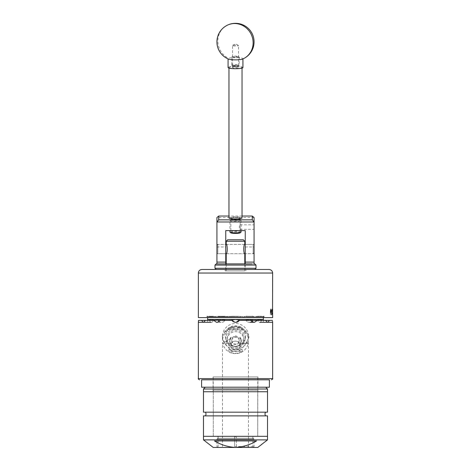 <?xml version="1.0" encoding="UTF-8"?>
<svg xmlns="http://www.w3.org/2000/svg" width="471" height="471" viewBox="0 0 471 471"><rect width="100%" height="100%" fill="white"/><g stroke="black" fill="none" stroke-linecap="round" stroke-linejoin="round"><path stroke-width="0.35" stroke-dasharray="2.35 1.77" d="M235.5 217.243A4.645 0.724 0 0 0 230.855 217.967A4.645 0.724 0 0 0 235.5 218.691A4.645 0.724 0 0 0 240.145 217.967A4.645 0.724 0 0 0 235.5 217.243M235.5 230.613L230.855 230.613L235.5 230.613M225.756 244.414L225.756 253.663L225.756 244.414L216.931 244.414L216.931 253.663L216.931 244.414M225.756 253.663L216.931 253.663M254.069 227.051L254.069 224.826L254.069 227.051M239.227 227.051L240.139 224.826L240.145 229.077L239.227 227.051M254.069 249.035L254.069 244.372L254.069 249.035M245.244 249.035L245.244 244.372L245.244 249.035M252.014 263.89L245.244 263.89L254.069 263.89L254.069 217.52L216.931 217.52L216.931 263.89L225.756 263.89L225.756 230.613L245.244 230.613L245.244 263.89L225.756 263.89L245.244 263.89L245.244 269.477L225.756 269.477L245.244 269.477M245.244 247.01L254.069 247.01M216.931 247.01L225.756 247.01M242.035 216.036L228.965 216.036M230.584 219.727A4.916 0.771 0 0 0 235.5 220.499A4.916 0.771 0 0 0 240.416 219.727A4.916 0.771 0 0 0 240.357 219.604A4.916 0.771 0 0 0 235.5 218.956A4.916 0.771 0 0 0 230.643 219.604A4.916 0.771 0 0 0 230.584 219.727M229.93 220.375A5.57 0.871 180 0 1 230.001 220.234A5.57 0.871 180 0 1 235.5 219.504A5.57 0.871 180 0 1 240.999 220.234A5.57 0.871 180 0 1 241.07 220.375A5.57 0.871 180 0 1 235.5 221.246A5.57 0.871 180 0 1 229.93 220.375L229.93 230.613M230.643 232.762A4.916 0.771 180 0 1 230.584 232.639A4.916 0.771 180 0 1 235.5 231.867A4.916 0.771 180 0 1 240.416 232.639A4.916 0.771 180 0 1 240.357 232.762M232.439 56.561A3.062 0.477 0 0 0 235.5 57.044A3.062 0.477 0 0 0 238.561 56.561A3.062 0.477 0 0 0 238.52 56.491A3.062 0.477 0 0 0 235.5 56.084A3.062 0.477 0 0 0 232.48 56.491A3.062 0.477 0 0 0 232.439 56.561M231.785 57.209A3.715 0.583 180 0 1 231.832 57.121A3.715 0.583 180 0 1 235.5 56.626A3.715 0.583 180 0 1 239.168 57.121A3.715 0.583 180 0 1 239.215 57.209A3.715 0.583 180 0 1 235.5 57.792A3.715 0.583 180 0 1 231.785 57.209L231.785 65.163A3.715 0.583 0 0 0 231.832 65.257A3.715 0.583 0 0 0 235.5 65.746A3.715 0.583 0 0 0 239.168 65.257A3.715 0.583 0 0 0 239.215 65.163A3.715 0.583 0 0 0 235.5 64.58A3.715 0.583 0 0 0 231.785 65.163M238.561 65.81A3.062 0.477 180 0 1 238.52 65.881A3.062 0.477 180 0 1 235.5 66.287A3.062 0.477 180 0 1 232.48 65.881A3.062 0.477 180 0 1 232.439 65.81A3.062 0.477 180 0 1 235.5 65.328A3.062 0.477 180 0 1 238.561 65.81M239.215 57.209L239.215 65.163M232.515 65.81A2.985 0.465 180 0 1 235.5 65.339A2.985 0.465 180 0 1 238.485 65.81A2.985 0.465 180 0 1 235.5 66.276A2.985 0.465 180 0 1 232.515 65.81L232.515 67.571A2.985 0.465 180 0 1 235.5 67.1A2.985 0.465 180 0 1 238.485 67.571A2.985 0.465 180 0 1 235.5 68.036A2.985 0.465 180 0 1 232.515 67.571A2.985 0.465 180 0 1 236.436 67.123A2.985 0.465 180 0 1 238.485 67.571A2.985 0.465 180 0 1 234.564 68.012A2.985 0.465 180 0 1 232.515 67.571L232.515 45.557A2.985 0.465 180 0 1 232.621 45.434A2.985 0.465 180 0 1 236.436 45.116A2.985 0.465 180 0 1 238.379 45.434A2.985 0.465 180 0 1 238.485 45.557A2.985 0.465 180 0 1 234.564 46.005A2.985 0.465 180 0 1 232.515 45.557M238.485 65.81L238.485 45.557M228.965 67.571A6.535 1.024 180 0 1 235.5 66.546A6.535 1.024 180 0 1 242.035 67.571A6.535 1.024 180 0 1 235.5 68.589A6.535 1.024 180 0 1 228.965 67.571L228.965 68.118M242.035 67.571L242.035 68.118M230.867 217.967A4.633 0.724 180 0 1 235.5 217.243A4.633 0.724 180 0 1 240.133 217.967A4.633 0.724 180 0 1 235.5 218.691A4.633 0.724 180 0 1 230.867 217.967L230.867 219.727A4.633 0.724 180 0 1 235.5 219.003A4.633 0.724 180 0 1 240.133 219.727A4.633 0.724 180 0 1 235.5 220.452A4.633 0.724 180 0 1 230.867 219.727M240.133 217.967L240.133 219.727M241.07 220.375L241.07 230.613M241.07 231.991A5.57 0.871 0 0 0 235.5 231.12A5.57 0.871 0 0 0 229.93 231.991M228.965 217.967A6.535 1.024 180 0 1 235.5 216.943A6.535 1.024 180 0 1 242.035 217.967M242.424 59.122A7.43 1.16 0 0 0 242.553 59.063A7.43 1.16 0 0 0 242.93 58.698A7.43 1.16 0 0 0 237.831 57.597A7.43 1.16 0 0 0 228.447 58.339A7.43 1.16 0 0 0 228.07 58.698A7.43 1.16 0 0 0 228.576 59.122M242.93 67.571A7.43 1.16 0 0 0 237.831 66.464A7.43 1.16 0 0 0 228.07 67.571M254.811 263.89L216.189 263.89M215 265.079L256 265.079M218.986 269.477L254.811 269.477L218.986 269.477M256 268.287L215 268.287M216.931 246.139L216.931 252.75L216.931 246.139M217.861 252.662L217.861 244.396L217.861 252.662M254.069 251.932L254.069 245.32L254.069 251.932M253.139 245.415L253.139 253.681L253.139 245.415M235.5 379.797L269.388 379.797L235.5 379.797M201.612 387.227L269.388 387.227M235.5 387.227L213.069 387.227L235.5 387.227M210.19 387.227L265.732 387.227L210.19 387.227M203.484 389.005L267.516 389.005M254.281 391.742L213.069 391.742L254.281 391.742M254.281 387.227L213.069 387.227L254.281 387.227M267.516 391.742L203.484 391.742L267.516 391.742M265.732 415.881L205.268 415.881L265.732 415.881M205.268 412.166L265.732 412.166L205.268 412.166M257.708 391.742L213.292 391.742L257.708 391.742L257.708 436.311L213.292 436.311L257.708 436.311M213.292 391.742L213.292 436.311M203.484 412.166L267.516 412.166M203.484 415.881L267.516 415.881M203.484 436.311L267.516 436.311L203.484 436.311M218.091 447.45L252.909 447.45L218.091 447.45L218.091 436.311L252.909 436.311L218.091 436.311M252.909 447.45L252.909 436.311M213.216 447.45L257.784 447.45M203.484 439.873L267.516 439.873M256.53 440.944C250.042 444.83 243.036 446.997 235.5 447.45C227.97 447.003 220.964 444.836 214.47 440.944L256.53 440.944M270.36 312.797L270.419 309.836L270.36 312.797L272.638 312.797L272.638 309.836L272.638 314.092L272.638 309.818L272.638 313.798M272.638 309.818L270.419 309.836L270.419 314.092L272.638 314.092L272.597 309.588M272.638 309.194L271.849 314.928L271.108 309L270.407 314.805L270.295 311.319L270.648 309L271.39 314.928L272.103 308.976L272.526 312.626M272.627 309.111L272.632 314.928M226.215 253.698L244.785 253.698C243.442 253.981 243.442 244.084 244.785 244.372L226.215 244.372C227.558 244.084 227.558 253.987 226.215 253.698L244.779 253.681M243.301 239.768L227.699 239.768M226.215 241.252L244.785 241.252M226.215 270.902L244.785 270.902L226.215 270.902L226.215 263.89M244.785 270.902L244.785 263.89M248.5 447.45L248.5 343.459L239.609 343.459L240.133 345.596C240.428 351.578 230.572 351.578 230.867 345.596C230.572 351.584 240.428 351.572 240.133 345.596C240.428 351.578 230.572 351.578 230.867 345.596C230.572 339.62 240.428 339.62 240.133 345.596C240.428 351.584 230.572 351.572 230.867 345.596L231.391 343.459L222.5 343.459L235.5 335.646L248.5 343.459L239.609 343.459L240.133 345.596C240.428 339.615 230.572 339.62 230.867 345.596L231.391 343.459C231.756 340.415 239.215 340.386 239.609 343.459C239.244 340.415 231.785 340.386 231.391 343.459L222.5 343.459L222.5 447.45L248.5 447.45L222.5 447.45M257.725 436.311L213.275 436.311L257.725 436.311L257.784 390.129L213.216 390.129L213.216 376.924L257.784 376.924L213.216 376.924M213.275 436.311L213.275 390.165L257.725 390.165L213.216 390.129L257.784 390.129L257.784 376.924M235.5 447.45L217.82 447.45L253.18 447.45L254.069 446.561L254.069 439.131L216.931 439.131L234.611 439.131L234.611 446.561L254.069 446.561L236.389 446.561L236.389 439.131L254.069 439.131L253.18 438.242L236.389 438.242L236.389 439.131M217.82 447.45L216.931 446.561L216.931 439.131L217.82 438.242L253.18 438.242M234.611 446.561L234.611 437.17A0.86 0.86 0 0 1 235.471 436.311L235.529 436.311A0.86 0.86 0 0 1 236.389 437.17L235.471 436.311L234.611 437.17L234.611 438.242L217.973 438.242L217.973 436.311M217.973 438.242L253.027 438.242L253.027 436.311M269.076 269.477L201.924 269.477M235.5 316.259L224.561 316.512L235.5 316.259M224.561 316.512L212.839 316.512L224.561 316.512M212.839 316.512L207.187 316.512L212.839 316.512M207.187 316.512L207.487 316.806L207.187 316.512M272.638 317.613L198.362 317.613M235.5 270.902L225.162 270.902L235.5 270.902M249.43 316.806L235.5 316.806L263.354 316.806L249.43 316.806L252.644 316.806L252.644 316.259L246.209 316.259L252.644 316.259L252.644 316.806L246.209 316.806L246.209 316.259L246.209 316.806L249.43 316.806M244.779 331.878A13 12.799 0 0 1 248.311 338.673C244.172 347.251 239.904 351.56 235.5 351.596C231.096 351.56 226.828 347.251 222.689 338.673A13 12.799 180 0 0 235.5 353.644A13 12.799 180 0 0 248.311 338.673L248.976 337.242A13.965 13.753 180 0 0 245.297 331.042L244.779 331.878C243.03 329.983 240.899 328.705 238.385 328.052C236.46 328.952 234.54 328.952 232.615 328.052C230.095 328.711 227.964 329.983 226.221 331.878A13 12.799 180 0 0 222.689 338.673L222.024 337.242C224.066 330.565 228.559 326.927 235.5 326.332C242.447 326.933 246.939 330.571 248.976 337.242M263.354 322.305L267.934 322.305L269.359 320.374L272.456 320.374L263.354 320.115L263.354 322.305L263.354 319.479L235.5 319.479L239.333 320.115A3.568 3.568 0 0 1 236.048 322.305L234.952 322.305L236.048 322.305L239.215 320.374L250.76 320.374L253.598 322.305L254.54 322.305L248.953 322.305A3.568 3.085 90 0 1 246.103 320.115A3.568 3.085 90 0 0 248.953 322.305L253.598 322.305M269.359 320.374L252.75 320.115A3.568 3.085 90 0 1 249.901 322.305L254.54 322.305L257.195 320.374L265.644 320.374L267.387 322.305L259.35 322.305A3.568 1.784 90 0 1 257.708 320.115A3.568 1.784 90 0 0 259.35 322.305L272.638 322.305M272.509 321.204L272.562 321.764M213.069 391.742L213.069 379.797L257.931 379.797L213.069 379.797L213.069 376.924L257.931 376.924L213.069 376.924M257.931 391.742L257.931 376.924M245.526 336.329A10.026 9.873 0 0 1 225.615 338.007A10.026 9.873 0 0 1 235.5 326.456A10.026 9.873 0 0 1 245.526 336.329M245.167 338.431A9.667 9.52 0 0 1 225.974 340.044A9.667 9.52 0 0 1 235.5 328.911A9.667 9.52 0 0 1 245.167 338.431M227.152 339.862A8.348 8.225 0 0 1 235.5 331.643A8.348 8.225 0 0 1 243.848 339.862A8.348 8.225 0 0 1 235.5 348.087A8.348 8.225 0 0 1 227.152 339.862L227.152 338.431A8.348 8.225 0 0 1 235.5 330.206A8.348 8.225 0 0 1 243.848 338.431A8.348 8.225 0 0 1 235.5 346.65A8.348 8.225 0 0 1 227.152 338.431M243.848 339.862L243.848 338.431M231.785 340.345A3.715 3.656 0 0 1 235.5 336.688A3.715 3.656 0 0 1 239.215 340.345A3.715 3.656 0 0 1 235.5 344.007A3.715 3.656 0 0 1 231.785 340.345L231.785 340.939C231.514 336.053 239.474 336.035 239.215 340.939C239.468 345.755 231.532 345.755 231.785 340.939M239.215 340.345L239.215 340.939M222.5 336.329A13 12.799 180 0 0 235.5 349.129A13 12.799 180 0 0 248.5 336.329A13 12.799 180 0 0 235.5 323.53A13 12.799 180 0 0 222.5 336.329L222.5 340.845M232.615 328.052A13 12.799 180 0 0 228.806 329.565L228.806 327.604A13 12.799 0 0 1 242.194 327.604L242.194 329.565A13 12.799 180 0 0 238.385 328.052M248.5 336.329L248.5 340.845M209.124 316.259L213.233 316.259L209.124 316.259M218.126 316.259L224.791 316.259L218.126 316.259M231.785 316.259L239.215 316.259L231.785 316.259L231.785 316.806L231.785 316.259M246.439 316.259L252.874 316.259L246.439 316.259M258.161 316.259L261.876 316.259L258.161 316.259M263.813 316.259L263.354 316.259L264.054 316.259L263.513 316.806L263.813 316.259M207.187 316.259L207.646 316.259L207.187 316.259M242.194 351.507L242.194 349.547A13 12.799 0 0 1 228.806 349.547L228.806 351.507A13 12.799 180 0 0 242.194 351.507L228.806 351.507M228.806 329.565L242.194 329.565M228.806 327.604L242.194 327.604M228.806 349.547L242.194 349.547M226.221 331.878L225.703 331.042C232.221 325.367 238.75 325.367 245.297 331.042M239.215 316.806L239.215 316.259L239.215 316.806L231.785 316.806L239.215 316.806M224.791 316.806L224.791 316.259L224.791 316.806L218.126 316.512L224.791 316.806M213.233 316.806L213.233 316.259L213.233 316.806L209.124 316.512L213.233 316.806M207.646 316.806L207.646 316.259L207.487 316.806L235.5 316.806L207.646 316.806L207.646 317.613M257.767 316.806L257.767 316.259L257.767 316.806L261.876 316.512L257.767 316.806M263.354 316.806L263.354 317.613M207.487 316.806L209.383 316.806L207.487 316.806M213.098 316.806L218.279 316.806L213.098 316.806M224.708 316.806L231.785 316.806L224.708 316.806M246.439 316.512L239.215 316.512L246.439 316.512M258.161 316.512L252.874 316.512L258.161 316.512M252.721 316.806L257.902 316.806L252.721 316.806M263.813 316.512L261.876 316.512L263.813 316.512M261.617 316.806L263.513 316.806L261.617 316.806M225.703 331.042A13.965 13.753 180 0 0 222.024 337.242M198.544 320.374L206.993 320.374L198.544 320.374L201.641 320.374L203.066 322.305L203.613 322.305L198.362 322.305L198.438 321.781M219.274 321.616A3.568 3.085 -90 0 0 221.099 322.305L217.402 322.305L221.099 322.305A3.568 3.085 -90 0 1 218.25 320.115L205.356 320.374L212.668 320.374L205.356 320.374L203.613 322.305L211.65 322.305L203.066 322.305L207.646 322.305L207.646 320.115L207.646 322.305M213.805 320.374L216.46 322.305L221.099 322.305L216.46 322.305L217.402 322.305L220.24 320.374L231.785 320.374L234.952 322.305A3.568 3.568 0 0 1 231.667 320.115L224.461 320.374L231.785 320.374A3.568 3.568 0 0 0 234.952 322.305L236.048 322.305M250.76 320.374L239.215 320.374L250.76 320.374M264.007 320.374L272.456 320.374M257.195 320.374L265.644 320.374M220.24 320.374L224.461 320.374L220.24 320.374M205.356 320.374L201.641 320.374M222.047 322.305A3.568 3.085 -90 0 0 224.897 320.115A3.568 3.085 -90 0 1 222.047 322.305M209.518 320.374A3.568 1.784 -90 0 0 211.102 322.305L203.066 322.305M211.65 322.305A3.568 1.784 -90 0 0 213.292 320.115A3.568 1.784 -90 0 1 211.65 322.305M211.102 322.305A3.568 1.784 -90 0 1 209.46 320.115L208.959 320.374M218.25 320.115L221.57 319.479L211.379 319.479L213.292 320.115L212.668 320.374M235.5 319.479L221.57 319.479L224.897 320.115L224.461 320.374M262.041 320.374L261.54 320.115A3.568 1.784 90 0 1 259.898 322.305A3.568 1.784 90 0 0 261.482 320.374M267.934 322.305L259.898 322.305M249.901 322.305A3.568 3.085 90 0 0 251.726 321.616M258.332 320.374L257.708 320.115M246.539 320.374L246.103 320.115M207.646 320.115L206.993 320.374M235.5 317.613L264.054 317.613L235.5 317.613M270.295 311.319L270.407 314.805M234.611 439.131L234.611 438.242L217.82 438.242M253.027 438.242L236.389 438.242L236.389 437.17L236.389 446.561M270.307 312.414L270.719 309.153L271.461 314.781L272.203 309.153L272.526 311.384M270.378 314.257L270.978 309.153L271.749 314.758L272.426 309.182M272.638 314.092L272.638 313.262L270.378 313.262M270.378 310.672L272.638 310.672M270.36 311.131L272.638 311.131M230.943 337.301L231.073 337.395A5.646 5.558 180 0 0 229.854 340.845L229.854 340.98C229.471 348.275 241.523 348.281 241.146 340.98L240.057 337.301A5.805 5.717 0 0 1 235.5 346.556A5.805 5.717 0 0 1 230.943 337.301L229.695 340.986L231.385 345.102L235.5 346.791L239.609 345.102L241.305 340.986L240.057 337.301M231.073 337.395L229.854 340.98M229.854 340.845A5.646 5.558 180 0 0 235.5 346.403A5.646 5.558 180 0 0 241.146 340.845L241.146 340.98M241.146 340.845A5.646 5.558 180 0 0 239.927 337.395M227.552 25.11A18.569 17.415 -115.3 0 0 217.867 40.977A18.569 17.415 -115.3 0 0 228.447 58.339M243.448 58.675A18.569 17.415 64.7 0 1 242.553 59.063M198.362 273.045L272.638 273.045M272.638 378.607L198.362 378.607M211.379 319.479L207.646 319.479M230.855 230.613L230.855 217.967M240.139 224.826L254.069 224.826M245.244 244.372L254.069 244.372M254.069 252.75L253.139 253.681L245.244 253.681L254.069 253.698M240.051 229.271L254.069 229.271M240.145 230.613L240.145 229.077M240.145 224.838L240.145 217.967M238.52 65.881L239.168 65.257M232.48 65.881L231.832 65.257M232.48 56.491L231.832 57.121M238.52 56.491L239.168 57.121M230.643 219.604L230.001 220.234M240.357 219.604L240.999 220.234M232.621 45.434L235.5 43.785L238.379 45.434M225.756 269.477L225.756 263.89M216.931 245.32L217.861 244.396L225.756 244.396M254.069 245.32L253.139 244.396L245.244 244.396M226.221 244.396L244.779 244.396M216.931 252.75L217.861 253.681L225.756 253.681M206.946 317.613L206.946 316.259M225.162 270.902L225.162 269.477M245.026 340.044L245.385 338.007M225.974 340.044L225.615 338.007M271.361 314.952L271.82 314.952M270.619 308.976L271.078 308.976M272.103 308.976L272.562 308.976M245.838 270.902L245.838 269.477M264.054 317.613L264.054 316.259"/><path stroke-width="0.71" d="M245.244 263.89L245.244 230.613L225.756 230.613L225.756 263.89L216.931 263.89L216.931 217.52L218.715 216.036L218.715 219.845L252.285 219.845L252.285 216.036L242.035 216.036M252.285 216.036L254.069 217.52L254.069 263.89L254.811 263.89L256 265.079L215 265.079L215 268.287L256 268.287L256 265.079M254.069 221.988L216.931 221.988M216.931 262.111L225.756 262.111M245.244 262.111L254.069 262.111M228.965 216.036L218.715 216.036M218.715 219.845L216.954 221.965M254.046 221.965L252.285 219.845M240.999 232.132L240.357 232.762A4.916 0.771 180 0 1 235.5 233.41A4.916 0.771 180 0 1 230.643 232.762L230.001 232.132A5.57 0.871 0 0 0 235.5 232.862A5.57 0.871 0 0 0 240.999 232.132A5.57 0.871 0 0 0 241.07 231.991L241.07 230.613M229.93 230.613L229.93 231.991A5.57 0.871 0 0 0 230.001 232.132M228.965 68.118L228.965 217.967A6.535 1.024 180 0 0 235.5 218.991A6.535 1.024 180 0 0 242.035 217.967L242.035 68.118M228.07 58.91L228.07 67.571A7.43 1.16 0 0 0 233.169 68.672A7.43 1.16 0 0 0 242.93 67.571L242.93 58.91M228.576 59.122A7.43 1.16 0 0 0 233.169 59.805A7.43 1.16 0 0 0 242.424 59.122A18.569 18.569 0 0 0 252.285 33.947A18.569 18.569 0 0 0 216.931 41.89A18.569 18.569 0 0 0 228.576 59.122M215 265.079L216.189 263.89L252.014 263.89M269.388 379.797L235.5 379.797L269.388 379.797L269.388 387.227L201.612 387.227L201.612 379.797L235.5 379.797L201.612 379.797M267.516 389.005L203.484 389.005L203.484 391.742L267.516 391.742L203.484 391.742L203.484 412.166L267.516 412.166L267.516 389.005L265.732 387.227M205.268 415.881A2.691 2.691 0 0 0 205.268 412.166M265.732 415.881A2.691 2.691 0 0 1 265.732 412.166M267.516 415.881L203.484 415.881L203.484 439.873L267.516 439.873L267.516 436.311L203.484 436.311L267.516 436.311L267.516 415.881M267.516 439.873L257.784 447.45L213.216 447.45L203.484 439.873M235.5 447.45L235.5 447.45C243.036 446.997 250.042 444.83 256.53 440.944L214.47 440.944C220.964 444.836 227.97 447.003 235.5 447.45L253.18 447.45M272.638 314.952L272.638 317.613L198.362 317.613L198.362 273.045L272.638 273.045L272.526 311.384M272.627 314.816L272.638 312.756M244.785 263.89L244.785 253.698C243.442 253.987 243.442 244.084 244.785 244.372L244.785 241.252L226.215 241.252L227.699 239.768L243.301 239.768L244.785 241.252M226.215 241.252L226.215 244.372C227.558 244.084 227.558 253.981 226.215 253.698L226.215 263.89M244.785 244.372L245.244 244.396M198.362 273.045C198.574 270.878 199.763 269.689 201.924 269.477L269.076 269.477C271.237 269.689 272.426 270.878 272.638 273.045M224.461 320.374L224.897 320.115L221.57 319.479L235.5 319.479L231.667 320.115L234.952 322.305L236.048 322.305A3.568 3.568 0 0 0 239.333 320.115L235.5 319.479L231.667 320.115A3.568 3.568 0 0 0 231.785 320.374L220.24 320.374L217.402 322.305L216.46 322.305L213.805 320.374L205.356 320.374L203.613 322.305L207.646 322.305L203.066 322.305L201.641 320.374L198.544 320.374L198.362 322.305L203.066 322.305M272.562 321.764L272.509 321.204M272.456 320.374L269.359 320.374L267.934 322.305L272.638 322.305L272.638 378.607C272.98 378.837 272.585 379.237 271.449 379.797M259.898 322.305L267.934 322.305M263.354 322.305L267.387 322.305L265.644 320.374L257.195 320.374L254.54 322.305L253.598 322.305L250.76 320.374L239.215 320.374L236.048 322.305M272.627 309.111L272.55 313.71M198.438 321.781L198.491 321.216M198.497 321.151L198.544 320.374M251.726 321.616A3.568 3.085 90 0 0 252.75 320.115L249.43 319.479L246.103 320.115L249.43 319.479L252.968 320.374L257.195 320.374M265.644 320.374L269.359 320.374M201.641 320.374L205.356 320.374M213.805 320.374L218.25 320.115A3.568 3.085 -90 0 0 219.274 321.616M221.547 319.485L218.25 320.115M212.668 320.374L213.292 320.115L211.379 319.479L209.46 320.115A3.568 1.784 -90 0 0 209.518 320.374M207.646 320.115L207.646 319.479L207.646 320.115L206.993 320.374M207.646 322.305L211.102 322.305M208.959 320.374L211.379 319.479L221.57 319.479M249.901 322.305L253.598 322.305M257.708 320.115L259.621 319.479L261.54 320.115L259.621 319.479L257.708 320.115L258.332 320.374M263.354 320.115L263.354 319.479L263.354 320.115L264.007 320.374L263.354 320.115M261.482 320.374A3.568 1.784 90 0 0 261.54 320.115L262.041 320.374M246.103 320.115L246.539 320.374M272.597 309.588L272.638 309.906M272.638 313.262L272.638 312.797M243.448 58.675A18.569 17.415 64.7 0 0 252.65 38.528A18.569 17.415 64.7 0 0 235.5 23.55A18.569 17.415 -115.3 0 0 227.552 25.11M198.362 322.305L198.362 378.607L272.638 378.607M235.5 319.479L263.354 319.479L263.354 317.613M207.646 317.613L207.646 319.479L211.379 319.479M254.811 269.477L256 268.287M216.189 269.477L215 268.287M225.756 244.396L226.221 244.396M225.756 253.681L226.221 253.681M244.779 253.681L245.244 253.681M205.268 387.227L203.484 389.005M198.362 378.607C198.02 378.837 198.415 379.237 199.551 379.797"/></g></svg>
